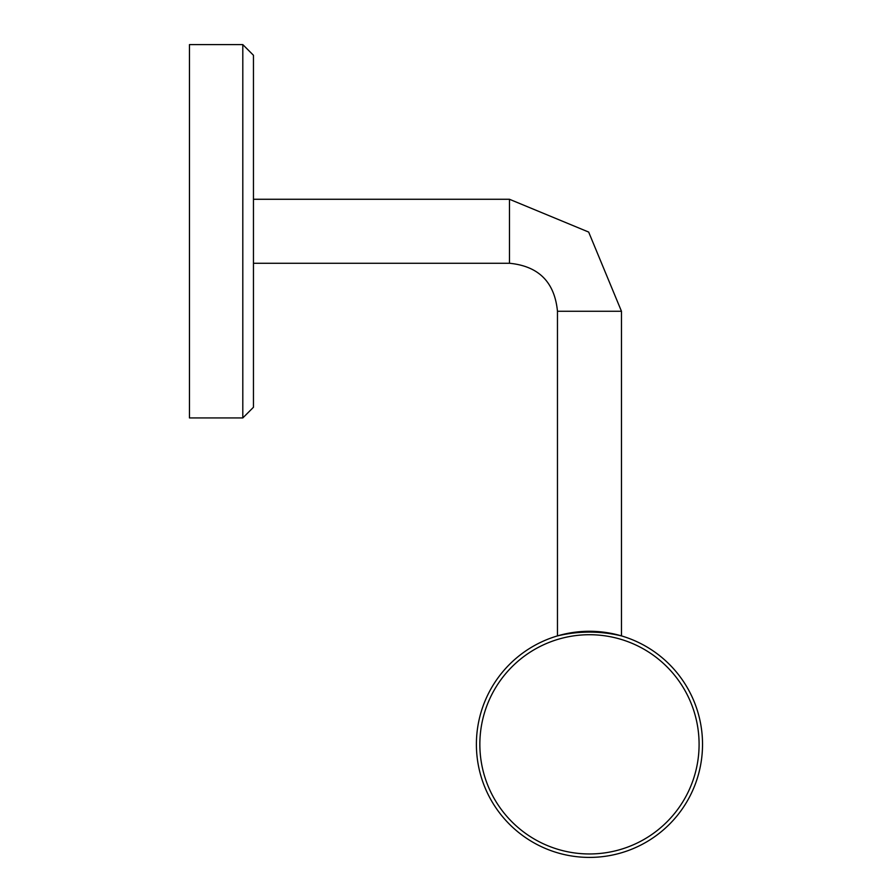<?xml version="1.0" encoding="UTF-8"?>
<svg xmlns="http://www.w3.org/2000/svg" width="892" height="892" viewBox="0 0 892 892"><rect width="100%" height="100%" fill="white"/><g stroke="black" fill="none" stroke-linecap="round" stroke-linejoin="round"><path stroke-width="1.34" d="M557.467 311.263L621.468 311.263L588.664 232.065L509.466 199.273L509.466 263.263C538.623 266.106 554.623 282.106 557.467 311.263L557.467 635.896C578.785 630.845 600.126 630.845 621.468 635.896L621.468 311.263L621.468 635.896M479.851 744.341A109.616 109.616 0 0 0 644.28 839.272A109.616 109.616 0 0 0 644.28 649.409A109.616 109.616 0 0 0 479.851 744.341M476.395 744.341A113.072 113.072 0 0 1 645.998 646.421A113.072 113.072 0 0 1 645.998 842.26A113.072 113.072 0 0 1 476.395 744.341A113.072 113.072 0 0 1 645.998 646.421A113.072 113.072 0 0 1 645.998 842.26A113.072 113.072 0 0 1 476.395 744.341M253.462 263.798L253.462 407.265L242.802 417.935L189.461 417.935L189.461 44.6L242.802 44.6L253.462 55.271L253.462 407.265L253.462 198.738M558.303 635.65L562.975 634.413M563.276 634.346L568.884 633.153M577.336 631.926L583.212 631.447M595.611 631.436L613.049 633.755M614.309 634.034L616.35 634.513M509.466 263.263L253.462 263.263L253.462 407.265L242.802 417.935L242.802 44.6L253.462 55.271L253.462 199.273L509.466 199.273L588.664 232.065L621.468 311.263"/></g></svg>
